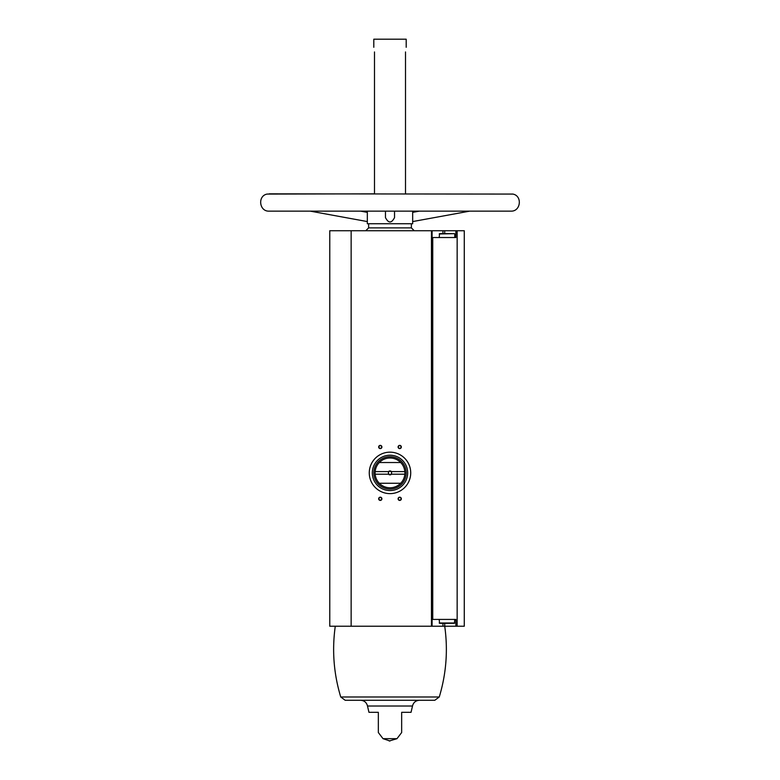 <?xml version="1.0" encoding="UTF-8"?>
<svg xmlns="http://www.w3.org/2000/svg" width="780" height="780" viewBox="0 0 780 780"><rect width="100%" height="100%" fill="white"/><g stroke="black" fill="none" stroke-linecap="round" stroke-linejoin="round"><path stroke-width="1.17" d="M455.89 237.539L455.89 230.734L464.276 230.734L464.276 626.233L455.89 626.233L455.89 619.427L432.744 619.427L432.744 237.539L455.89 237.539M444.727 233.649L444.727 230.734L455.89 230.734M432.091 230.734L329.774 230.734L329.774 626.233L432.091 626.233L432.091 230.734L444.727 230.734M432.091 619.427L432.744 619.427M432.091 237.539L432.744 237.539M439.257 696.989L434.801 700.284L345.199 700.284L340.743 696.989L439.257 696.989C446.267 673.803 448.09 650.218 444.727 626.233L455.89 626.233M374.498 51.948C373.747 45.932 373.747 45.932 374.498 51.948L374.498 193.84L267.121 194.074C257.361 195.829 259.214 211.682 269.129 211.136L510.871 211.136C520.786 211.682 522.639 195.829 512.879 194.074L269.129 193.84M405.502 51.948C406.253 45.932 406.253 45.932 405.502 51.948L405.502 193.84M373.805 47.288L373.805 39.195L406.195 39.195L406.195 47.288M412.669 211.136L412.669 223.743L367.331 223.743L367.331 211.136M385.466 211.136L385.466 217.591C388.489 223.431 391.511 223.431 394.534 217.591L394.534 211.136M378.339 732.527L383.009 738.67L396.991 738.67L389.23 741M378.339 712.316L378.339 732.527L378.339 712.316L368.959 712.316L367.497 706.017L412.503 706.017L411.04 712.316L401.661 712.316L401.661 732.527L401.661 712.316M399.711 445.37A1.618 1.618 0 0 1 401.115 447.798A1.618 1.618 0 0 1 398.317 447.798A1.618 1.618 0 0 1 399.711 445.37M380.289 497.182A1.618 1.618 0 0 1 381.683 499.609A1.618 1.618 0 0 1 378.885 499.609A1.618 1.618 0 0 1 380.289 497.182M399.711 497.182A1.618 1.618 0 0 1 401.115 499.609A1.618 1.618 0 0 1 398.317 499.609A1.618 1.618 0 0 1 399.711 497.182M380.289 445.37A1.618 1.618 0 0 1 381.683 447.798A1.618 1.618 0 0 1 378.885 447.798A1.618 1.618 0 0 1 380.289 445.37M432.091 626.233L444.727 626.233L444.727 623.317M373.805 39.195L406.195 39.195M365.781 230.734L368.628 227.887L368.628 223.743M360.623 700.284C364.289 700.547 366.581 702.458 367.497 706.017M380.289 445.653A1.336 1.336 0 0 1 381.449 447.661A1.336 1.336 0 0 1 379.129 447.661A1.336 1.336 0 0 1 380.289 445.653M399.711 497.455A1.336 1.336 0 0 1 400.871 499.463A1.336 1.336 0 0 1 398.551 499.463A1.336 1.336 0 0 1 399.711 497.455M380.289 497.455A1.336 1.336 0 0 1 381.449 499.463A1.336 1.336 0 0 1 379.129 499.463A1.336 1.336 0 0 1 380.289 497.455M399.711 445.653A1.336 1.336 0 0 1 400.871 447.661A1.336 1.336 0 0 1 398.551 447.661A1.336 1.336 0 0 1 399.711 445.653M439.218 619.427L439.54 623.317L454.438 623.317L454.76 619.427M439.218 237.539L439.54 233.649L452.224 233.649M441.753 233.649L439.54 233.649M410.719 472.894A20.719 20.719 0 0 1 379.636 490.844A20.719 20.719 0 0 1 379.636 454.945A20.719 20.719 0 0 1 410.719 472.894M404.84 471.598L391.453 471.598A1.94 1.94 0 0 0 388.547 471.598L375.16 471.598A14.898 14.898 0 0 1 379.304 462.53L400.696 462.53A14.898 14.898 0 0 1 400.696 483.259L379.304 483.259A14.898 14.898 0 0 1 375.16 474.191L388.547 474.191A1.94 1.94 0 0 0 391.453 474.191L404.84 474.191M375.16 471.598A14.898 14.898 0 0 0 375.16 474.191M388.547 471.598L389.074 471.598A1.589 1.589 0 0 1 390.926 471.598L391.453 471.598M391.453 474.191L390.926 474.191A1.589 1.589 0 0 1 389.074 474.191L388.547 474.191M390.926 474.191A1.589 1.589 0 0 0 390.926 471.598M389.074 471.598A1.589 1.589 0 0 0 389.074 474.191M406.195 472.894A16.195 16.195 0 0 1 381.907 486.915A16.195 16.195 0 0 1 381.907 458.874A16.195 16.195 0 0 1 406.195 472.894M400.696 483.259A14.898 14.898 0 0 1 379.304 483.259M379.304 462.53A14.898 14.898 0 0 1 400.696 462.53M407.677 472.894A17.677 17.677 0 0 1 381.157 488.202A17.677 17.677 0 0 1 381.157 457.577A17.677 17.677 0 0 1 407.677 472.894M457.158 626.233L457.158 230.734M431.447 626.233L431.447 230.734M351.146 626.233L351.146 230.734M368.628 227.887L411.372 227.887L411.372 223.743M442.933 623.317L442.933 626.233M442.933 233.649L442.933 230.734M439.218 622.996L454.76 622.996M439.218 233.971L454.438 233.649M396.991 738.67L401.661 732.527M411.372 227.887L414.219 230.734M383.009 738.67L390 741M412.503 706.017C413.419 702.458 415.711 700.547 419.377 700.284M340.743 696.989C333.733 673.803 331.909 650.218 335.273 626.233M310.264 211.136L367.331 221.569M360.662 211.136L367.331 212.355M419.338 211.136L412.669 212.355M469.735 211.136L412.669 221.569M454.76 237.539L454.76 233.971"/></g></svg>
